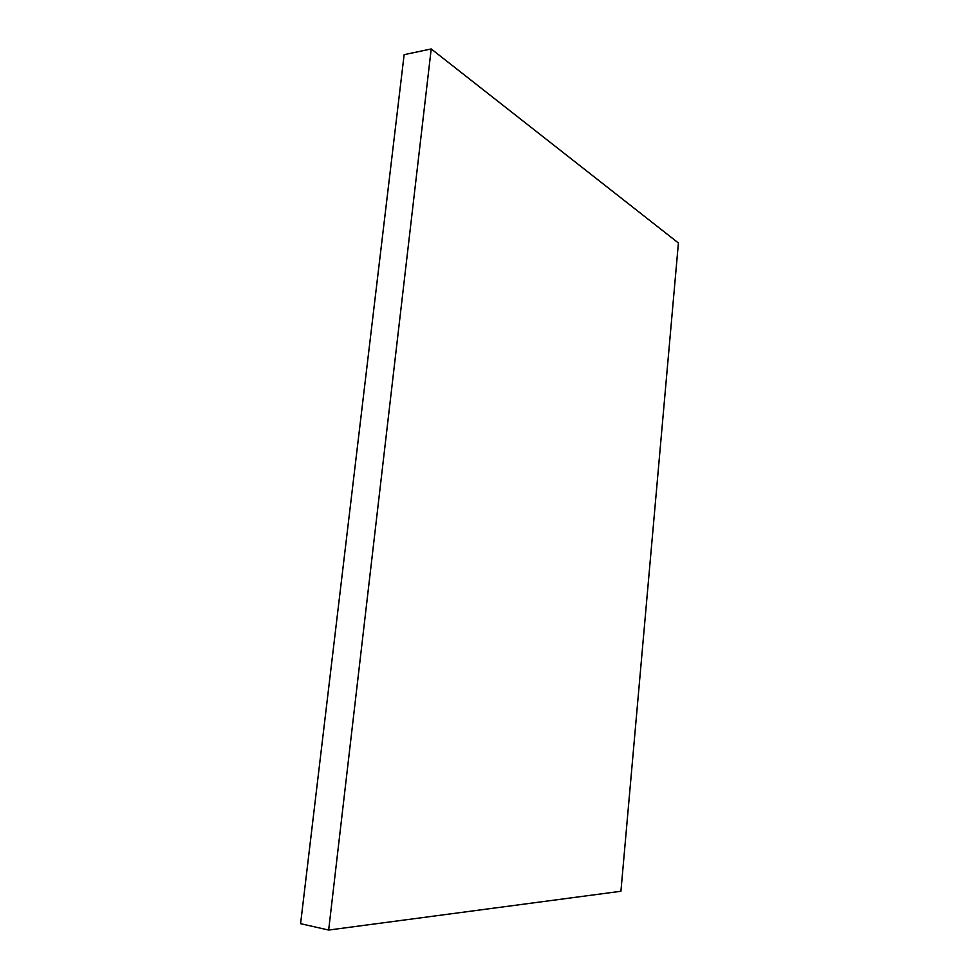 <?xml version="1.0" encoding="UTF-8"?>
<svg xmlns="http://www.w3.org/2000/svg" width="979" height="979" viewBox="0 0 979 979"><rect width="100%" height="100%" fill="white"/><g stroke="black" fill="none" stroke-linecap="round" stroke-linejoin="round"><path stroke-width="1.47" d="M431.213 48.95L404.131 54.665L300.59 923.686L328.663 930.05L620.919 891.257L678.41 242.988L431.213 48.95L328.663 930.05"/></g></svg>
